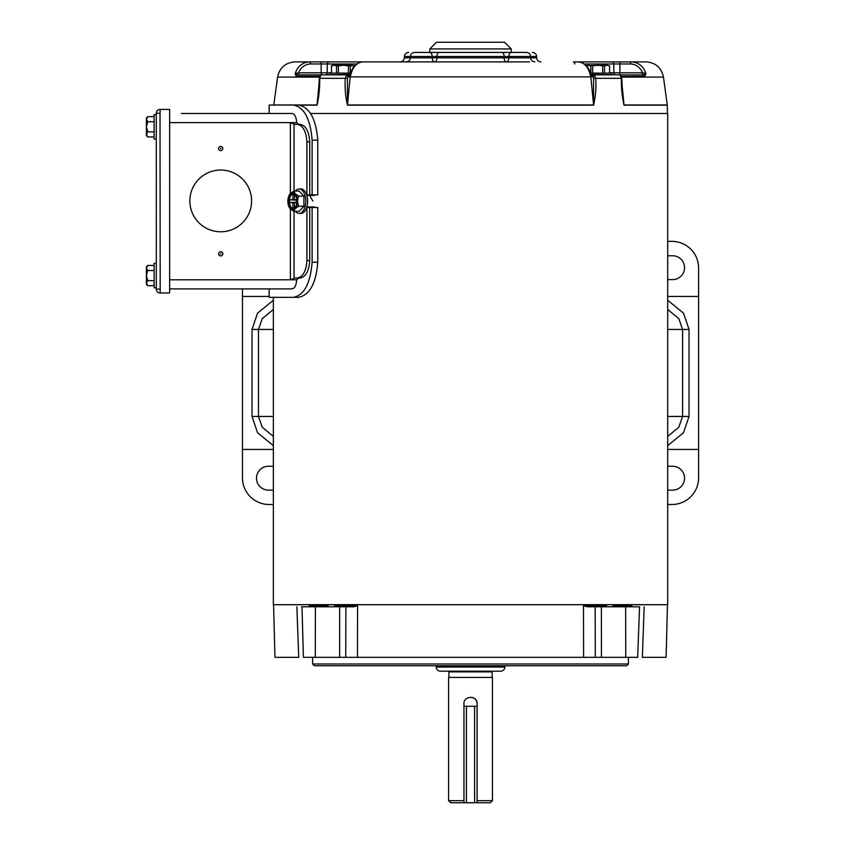 <?xml version="1.0" encoding="UTF-8"?>
<svg xmlns="http://www.w3.org/2000/svg" width="845" height="845" viewBox="0 0 845 845"><rect width="100%" height="100%" fill="white"/><g stroke="black" fill="none" stroke-linecap="round" stroke-linejoin="round"><path stroke-width="1.27" d="M350.517 73.124L329.37 73.124L329.37 74.878L349.819 74.878M331.441 73.124L331.441 65.868L333.997 65.234L336.511 65.868L336.511 73.124M350.242 73.124L350.242 65.868L354.784 65.572M350.242 65.868L348.393 65.868L348.393 73.124M338.359 73.124L338.359 65.868L343.376 65.234L348.393 65.868M338.359 65.868L336.511 65.868M331.493 73.124L331.493 65.868M352.745 65.234L332.55 65.234L331.441 65.868M628.416 663.99L626.663 665.744L314.393 665.744L312.639 663.99L628.416 663.99L628.416 657.326M312.639 663.99L312.639 657.326M667.476 604.693L666.103 657.326L642.348 657.326L644.175 606.794M296.88 606.794L298.729 657.326L274.952 657.326L273.579 604.693M309.259 606.794L309.217 605.717L310.833 606.794M326.149 606.794L328.029 605.749L328.061 606.794L334.62 606.794L334.609 605.717L357.572 605.717L357.456 657.326L303.851 657.326M637.204 657.326L357.456 657.326M583.589 657.326L583.483 605.717L587.539 606.794L595.165 606.794L595.313 657.326M605.992 606.794L606.435 605.749L606.425 606.794M612.995 606.794L613.026 605.749L614.906 606.794M630.222 606.794L631.828 605.717L631.796 606.794M335.064 606.794L334.62 605.749M339.627 657.326L339.658 606.794L315.407 606.794L315.291 657.326M345.742 657.326L345.89 606.794L339.658 606.794M345.89 606.794L353.516 606.794L357.572 605.717M601.429 657.326L601.386 606.794L595.165 606.794M625.765 657.326L625.649 606.794L601.386 606.794M637.658 657.326L639.559 606.794L605.897 606.794M303.397 657.326L302.014 606.794M315.407 606.794L301.496 606.794M466.44 706.262L477.066 706.262L477.066 802.75L463.979 802.75L463.979 706.262L466.44 706.262L466.44 802.75M273.358 309.46L262.225 318.66L258.464 329.434L273.358 329.434M273.358 416.448L258.464 416.448L262.225 427.211L273.358 436.411M667.698 504.507L671.923 504.507A26.67 26.67 0 0 0 698.593 477.847L698.593 268.023A26.67 26.67 0 0 0 671.923 241.364L667.698 241.364M242.462 288.905L242.462 477.847A26.67 26.67 0 0 0 269.132 504.507L273.358 504.507M269.143 296.447L242.462 296.447M242.462 449.424L273.358 449.424M667.698 255.75L672.631 255.75A11.925 11.925 0 0 1 684.556 267.675A11.925 11.925 0 0 1 672.631 279.611L667.698 279.611M667.698 490.121L672.631 490.121A11.925 11.925 0 0 0 684.556 478.196A11.925 11.925 0 0 0 672.631 466.271L667.698 466.271M698.593 296.447L667.698 296.447M667.698 449.424L698.593 449.424M273.358 490.121L268.425 490.121A11.925 11.925 0 0 1 256.5 478.196A11.925 11.925 0 0 1 268.425 466.271L273.358 466.271M667.698 300.239L683.52 313.178L689.034 329.434L682.591 329.434L678.831 318.66L667.698 309.46M667.698 436.411L678.831 427.211L682.591 416.448L689.034 416.448L683.52 432.693L667.698 445.642M156.304 263.365L154.128 263.365L154.128 287.786L156.304 287.786M154.128 270.516L147.769 270.516L146.407 267.981L146.407 266.809L147.769 265.446L154.128 265.446M146.407 267.981L147.769 265.446L146.407 267.981L146.407 275.576L147.769 270.516M154.128 280.646L147.769 280.646L146.407 275.576L146.407 283.17L147.769 285.705L154.128 285.705M147.769 280.646L146.407 283.17L146.407 284.353L147.769 285.705M160.191 292.983L160.022 292.983A3.718 3.718 0 0 1 156.304 289.265L156.304 113.124A3.718 3.718 0 0 1 160.022 109.406L169.634 109.406L169.634 292.983L160.191 292.983L160.022 113.293L156.304 113.293M156.304 289.096L160.022 289.096M160.022 113.293L160.191 109.406M511.225 52.422L429.83 52.422L429.83 48.915L511.225 48.915L511.225 52.422M511.225 48.915L504.56 42.25L436.495 42.25L429.83 48.915M154.128 139.024L156.304 139.024L154.128 139.024L154.128 114.603L156.304 114.603M310.136 196.494L312.861 201.015M297.229 278.037L300.059 278.037C305.763 277.012 308.995 271.161 309.735 260.492L306.904 260.492C306.175 271.139 302.954 276.98 297.229 278.037L294.778 278.037L298.676 278.037L296.711 279.79C296.225 285.568 294.609 288.61 291.863 288.905L169.634 288.905L269.143 288.905L269.143 297.334L293.447 297.334C304.126 295.275 310.347 283.571 312.122 262.246L317.762 262.246C316.114 283.328 309.724 295.021 298.602 297.334L273.358 297.334L273.358 604.693L667.698 604.693L667.698 113.473L310.516 113.473M529.477 61.896L362.885 61.896C357.139 62.424 353.21 66.354 351.119 73.695L350.168 77.085L347.485 104.96A1.753 1.099 90 0 0 347.475 105.15C345.478 96.974 344.76 88.028 345.299 78.3L346.408 75.511A1.753 0.729 53 0 1 347.876 76.884L350.083 75.363L350.559 74.561L349.767 74.402A2.102 2.102 90 0 0 350.453 73.357L351.119 73.695L350.274 74.054M536.681 57.84L536.628 56.488L530.649 56.488C530.322 54.017 528.928 52.654 526.435 52.422L511.447 52.422A4.214 2.598 90 0 0 508.859 56.488L508.848 57.84L504.116 57.84L504.116 56.488A4.214 2.144 -90 0 0 501.983 52.422L439.073 52.422A4.214 2.144 90 0 0 436.939 56.488L436.939 57.84L432.207 57.84L432.196 56.488L404.417 56.488L404.375 57.84L432.207 57.84A4.214 2.588 -90 0 0 434.795 61.896A4.214 2.134 90 0 0 436.939 57.84L504.116 57.84A4.214 2.134 -90 0 0 506.25 61.896A4.214 2.588 90 0 0 508.848 57.84L536.681 57.84C536.997 60.312 538.402 61.664 540.885 61.896M329.37 74.878L322.008 74.878M534.896 61.896C532.413 61.664 531.009 60.312 530.692 57.84L530.649 56.488L432.196 56.488A4.214 2.598 -90 0 0 429.598 52.422L414.62 52.422C412.128 52.654 410.723 54.017 410.406 56.488L410.364 57.84C410.047 60.312 408.642 61.664 406.149 61.896M621.55 77.085L663.462 77.085L667.244 104.96L624.011 104.96A1.753 1.373 90 0 1 624.022 105.15C622.131 96.974 621.233 88.028 621.35 78.3L620.325 75.511A1.753 1.278 -37 0 1 620.948 75.892A1.753 1.278 -37 0 1 620.948 75.902L621.751 78.289L595.746 78.3C596.295 88.049 595.577 96.995 593.581 105.15A1.753 1.099 -90 0 0 593.57 104.96L590.877 77.085L589.937 73.695C587.835 66.354 583.916 62.424 578.17 61.896C584.043 62.403 588.194 66.216 590.602 73.357L589.726 72.807M624.022 105.15L667.254 105.15L667.476 113.473M592.387 76.462L592.62 74.878L590.782 74.054L590.497 74.561L593.179 76.884L593.581 78.31L593.57 104.96L347.485 104.96L347.475 78.31L319.304 78.289L320.107 75.892A1.753 1.278 37 0 1 320.73 75.511L319.706 78.3C319.811 88.049 318.924 96.995 317.033 105.15A1.753 1.373 -90 0 1 317.044 104.96L319.135 83.338M329.223 61.896L309.555 61.896A2.102 1.056 90 0 1 310.601 63.966L327.321 63.966A2.102 1.901 -90 0 1 329.223 61.896L367.681 61.896M371.029 61.896L409.909 61.896M319.737 77.085L319.822 76.325L296.12 76.325L295.169 73.494C297.662 66.269 302.468 62.403 309.555 61.896L294.979 61.896C285.409 62.636 279.611 67.706 277.593 77.085L319.505 77.085M663.462 77.085C661.434 67.706 655.646 62.636 646.076 61.896L573.892 61.896M584.402 63.966L630.454 63.966A2.102 1.056 -90 0 1 631.5 61.896C638.609 62.414 643.404 66.28 645.886 73.494L644.936 76.325A1.753 1.584 -90 0 0 643.372 74.878L619.881 74.878A1.753 1.373 90 0 1 621.233 76.325L621.318 77.085M296.12 76.325A1.753 1.584 -90 0 1 297.683 74.878L295.169 73.494L298.507 72.807C301.052 67.167 305.077 64.209 310.601 63.966M320.213 76.483L319.822 76.325A1.753 1.373 -90 0 1 321.174 74.878L297.683 74.878M351.33 72.807L348.436 74.878L348.658 76.462M590.782 74.054L591.289 74.402A2.102 2.102 90 0 1 590.602 73.357M630.454 63.966C635.968 64.209 640.003 67.167 642.549 72.807L645.886 73.494L643.372 74.878M621.92 83.338L624.011 104.96L622.765 96.826M620.843 76.483L644.936 76.325M320.086 61.896A2.102 1.056 -90 0 1 321.142 63.966L321.216 72.807L298.507 72.807A2.102 1.056 -90 0 0 299.563 74.878M321.174 74.878L349.756 74.402L350.083 75.363M320.73 75.511L320.107 75.892M318.29 96.816L317.044 104.96L273.812 104.96L277.593 77.085M347.475 78.31L347.876 76.884L593.179 76.884A1.753 0.729 -53 0 1 594.648 75.511L592.926 74.878L592.567 76.483M348.489 76.483L348.129 74.878L346.408 75.511M619.881 74.878L591.289 74.402L590.972 75.363M620.959 61.896A2.102 1.056 -90 0 0 619.913 63.966L619.839 72.807L642.549 72.807A2.102 1.056 -90 0 1 641.492 74.878M619.047 74.878L618.783 74.878A2.102 1.056 -90 0 0 619.839 72.807L613.871 72.807L613.734 63.966A2.102 1.901 -90 0 0 611.833 61.896M620.948 75.902L620.325 75.511M523.837 52.422C535.17 52.422 535.17 52.422 523.837 52.422M417.219 52.422C405.885 52.422 405.885 52.422 417.219 52.422M593.581 78.31L595.746 78.3L594.648 75.511M439.073 52.422L429.598 52.422M511.447 52.422L501.983 52.422M154.128 121.743L147.769 121.743L146.407 119.208L146.407 118.036L147.769 116.684L154.128 116.684M146.407 119.208L147.769 116.684L146.407 119.208L146.407 126.813L147.769 121.743M154.128 131.873L147.769 131.873L146.407 126.813L146.407 134.408L147.769 136.943L154.128 136.943M147.769 131.873L146.407 134.408L146.407 135.58L147.769 136.943M436.178 667.043L504.877 667.043A4.214 4.214 0 0 1 500.673 671.173L440.382 671.173A4.214 4.214 0 0 1 436.178 667.043L436.147 665.744M448.875 677.436L448.875 671.881A0.697 0.697 0 0 0 448.177 671.173M492.17 677.436L492.17 671.881A0.697 0.697 0 0 1 492.878 671.173M504.877 667.043L504.898 665.744M477.108 800.648L492.455 800.648L492.455 677.436L448.6 677.436L448.6 800.648L463.947 800.648L463.947 703.8C463.535 695.329 477.509 695.308 477.108 703.8L477.108 802.75L490.353 802.75L492.455 800.648M463.947 800.648L463.947 802.75L450.702 802.75L448.6 800.648M477.108 703.8A6.58 6.58 0 0 0 471.816 697.357M306.65 194.878L317.762 194.878L309.735 194.878L309.735 141.897C309.006 131.25 305.774 125.398 300.059 124.352L294.778 124.352L298.676 124.352L296.711 122.599C296.225 116.821 294.609 113.779 291.863 113.473L269.143 113.473L269.143 105.055L298.602 105.055C309.703 107.326 316.083 119.029 317.762 140.143L312.122 140.143C310.368 118.839 304.137 107.146 293.447 105.055M317.762 262.246L317.762 207.511L306.65 207.511M317.762 194.878L317.762 140.143M298.602 105.055L273.801 105.055M312.122 262.246L312.122 207.511M312.122 194.878L312.122 140.143M298.602 297.334L293.447 297.334L298.602 297.334M220.725 148.213L220.725 148.91L220.725 148.213M220.725 253.468L220.725 254.176L220.725 253.468M243.18 113.473L269.143 113.473M220.725 231.783A30.874 30.874 0 0 0 251.599 200.909A30.874 30.874 0 0 0 220.725 170.035A30.874 30.874 0 0 0 189.85 200.909A30.874 30.874 0 0 0 220.725 231.783M220.725 150.663A2.102 2.102 0 0 0 222.826 148.562A2.102 2.102 0 0 0 220.725 146.46A2.102 2.102 0 0 0 218.623 148.562A2.102 2.102 0 0 0 220.725 150.663M220.725 255.929A2.102 2.102 0 0 0 222.826 253.827A2.102 2.102 0 0 0 220.725 251.715A2.102 2.102 0 0 0 218.623 253.827A2.102 2.102 0 0 0 220.725 255.929M309.735 260.492L309.735 207.511M296.711 279.79L290.384 279.79L294.778 278.037M306.904 194.878L306.904 141.897L309.735 141.897M306.904 260.492L306.904 207.511M291.863 113.473L181.421 113.473M294.778 124.352L290.384 122.599L296.711 122.599M297.229 124.352C302.943 125.377 306.165 131.228 306.904 141.897M591.236 74.878L611.674 74.878L611.674 73.124L590.539 73.124M604.545 73.124L604.545 65.868L607.048 65.234L609.604 65.868L607.048 65.234L609.562 65.868L609.562 73.124M604.545 65.868L602.696 65.868L602.696 73.124M592.662 73.124L592.662 65.868L597.679 65.234L602.696 65.868M592.662 65.868L590.813 65.868L590.813 73.124M585.796 65.868L588.3 65.234L590.813 65.868M607.048 65.234L586.272 65.572M295.423 191.065A12.21 6.654 90 0 1 299.141 188.984L300.957 188.984A12.21 6.654 90 0 1 307.612 201.194A12.21 6.654 90 0 1 300.957 213.405L299.141 213.405A12.21 6.654 90 0 1 295.423 211.324M299.141 188.984A12.21 6.654 90 0 1 305.784 201.194A12.21 6.654 90 0 1 299.141 213.405M288.462 201.194A7.721 4.204 -90 0 0 292.666 208.916A7.721 4.204 -90 0 0 296.87 201.194A7.721 4.204 -90 0 0 292.666 193.473A7.721 4.204 -90 0 0 288.462 201.194M293.162 193.526A7.721 4.204 -90 0 0 289.455 201.194A7.721 4.204 -90 0 0 293.162 208.863M303.915 206.254L298.581 206.254L295.053 208.789L293.796 211.324L299.141 211.324L303.915 206.254L303.915 196.124L299.141 191.065L293.796 191.065L290.268 193.6A8.767 4.774 90 0 1 295.053 193.6L293.796 191.065M289.634 194.413L290.268 193.6A8.767 4.774 90 0 0 289.56 194.519L289.634 194.413M303.915 196.124L298.581 196.124L295.053 193.6A8.767 4.774 90 0 1 297.44 201.194L298.581 196.124M298.581 206.254L297.44 201.194A8.767 4.774 90 0 1 295.053 208.789A8.767 4.774 90 0 1 290.268 208.789L293.796 211.324M289.56 207.859L290.268 208.789A8.767 4.774 90 0 1 289.56 207.859A8.767 4.774 90 0 1 287.881 201.194A8.767 4.774 90 0 1 289.56 194.519M294.081 208.462L292.877 208.462L292.877 202.631L289.708 202.631L289.708 199.758L292.877 199.758L292.877 193.927L294.081 193.927M294.451 194.202L294.451 199.758L296.796 199.758M296.796 202.631L294.451 202.631L294.451 208.187M294.451 195.353L292.877 193.927M292.877 199.758L296.827 200.149M289.708 199.758L296.838 200.244M296.838 202.135L289.708 202.631M292.877 202.631L296.827 202.24M292.877 208.462L294.451 207.036M294.451 202.631L296.817 202.367M294.451 199.758L296.817 200.022M309.217 605.717L328.029 605.749M583.483 605.717L606.435 605.749M613.026 605.749L631.828 605.717M474.615 706.262L474.615 802.75M273.358 445.642L257.535 432.693L252.021 416.448L258.464 416.448L258.464 329.434L252.021 329.434L257.535 313.178L273.358 300.239M252.021 416.448L252.021 329.434M689.034 329.434L689.034 416.448M667.698 416.448L682.591 416.448L682.591 329.434L667.698 329.434M356.653 63.966L327.321 63.966L327.184 72.807A2.102 1.901 -90 0 1 325.283 74.878M331.441 72.807L321.216 72.807A2.102 1.056 -90 0 0 322.272 74.878M299.827 105.15L317.033 105.15M347.475 105.15L593.581 105.15M574.853 63.966A2.102 1.489 90 0 0 573.364 61.896M609.604 72.807L613.871 72.807A2.102 1.901 -90 0 0 615.773 74.878M492.17 671.881L448.875 671.881M294.852 279.79L169.634 279.79M169.634 122.599L290.384 122.599L290.384 193.484M290.384 208.905L290.384 279.79M294.049 124.152L294.049 191.065M294.049 211.324L294.049 278.237M404.375 57.84C404.058 60.312 402.653 61.664 400.171 61.896M362.885 61.896C357.012 62.403 352.861 66.216 350.453 73.357M536.628 56.488C536.311 54.017 534.906 52.654 532.424 52.422M404.417 56.488C404.744 54.017 406.139 52.654 408.631 52.422M319.304 78.289L318.259 97.164M621.751 78.289L622.797 97.164M609.604 73.124L609.604 65.868M314.498 195.438L306.83 195.438M314.498 206.951L306.83 206.951"/></g></svg>
